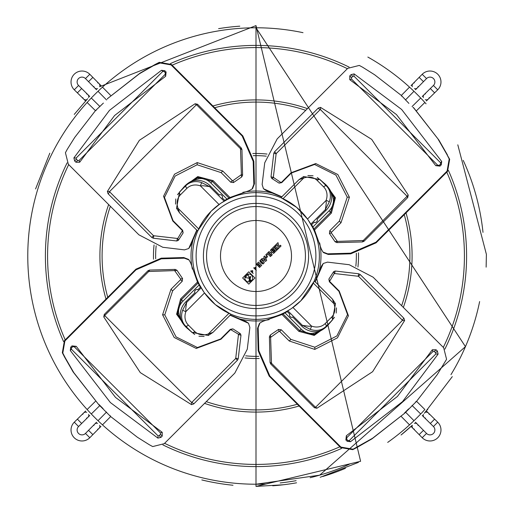 <?xml version="1.0" encoding="UTF-8"?>
<svg xmlns="http://www.w3.org/2000/svg" width="512" height="512" viewBox="0 0 512 512"><rect width="100%" height="100%" fill="white"/><g stroke="black" fill="none" stroke-linecap="round" stroke-linejoin="round"><path stroke-width="0.77" d="M307.443 108.634A156.083 156.083 0 0 0 212.909 105.978M108.634 204.557A156.083 156.083 0 0 0 105.978 299.091M204.557 403.366A156.083 156.083 0 0 0 299.091 406.022M305.728 110.349A153.907 153.907 0 0 0 214.675 107.744M110.349 206.272A153.907 153.907 0 0 0 107.744 297.325M206.272 401.651A153.907 153.907 0 0 0 297.325 404.256M401.651 305.728A153.907 153.907 0 0 0 404.256 214.675M403.366 307.443A156.083 156.083 0 0 0 406.022 212.909M244.973 357.939A102.534 102.534 0 0 0 259.2 358.483M357.939 267.027A102.534 102.534 0 0 0 358.483 252.8M267.027 154.061A102.534 102.534 0 0 0 252.8 153.517M245.747 355.834A100.358 100.358 0 0 0 258.739 356.32M355.834 266.253A100.358 100.358 0 0 0 356.32 253.261M266.253 156.166A100.358 100.358 0 0 0 253.261 155.68M156.166 245.747A100.358 100.358 0 0 0 155.68 258.739M154.061 244.973A102.534 102.534 0 0 0 153.517 259.2M349.133 67.117A210.598 210.598 0 0 0 170.406 63.578M67.117 162.867A210.598 210.598 0 0 0 63.578 341.594M162.867 444.883A210.598 210.598 0 0 0 341.594 448.422M347.392 68.685A208.422 208.422 0 0 0 172.128 65.197M68.685 164.608A208.422 208.422 0 0 0 65.197 339.872M164.608 443.315A208.422 208.422 0 0 0 339.872 446.803M443.315 347.392A208.422 208.422 0 0 0 446.803 172.128M444.883 349.133A210.598 210.598 0 0 0 448.422 170.406M412.275 425.293L401.056 435.002M414.349 429.203A3.046 3.046 0 0 1 413.018 428.416A3.046 3.046 0 0 0 414.349 429.203A3.046 3.046 0 0 1 412.314 425.261A3.046 3.046 0 0 0 413.018 428.416L411.514 426.886A3.046 2.515 135.4 0 1 411.13 426.349M425.683 411.853L425.286 412.282M303.002 32.672A228.224 228.224 0 0 0 27.776 256A228.224 228.224 0 0 0 265.901 484.006M280.166 482.938A228.224 228.224 0 0 0 296.109 480.672M310.106 477.715A228.224 228.224 0 0 0 349.254 464.301M387.686 442.4A228.224 228.224 0 0 0 424.422 410.01M450.97 374.624A228.224 228.224 0 0 0 479.629 301.562M482.995 232.358A228.224 228.224 0 0 0 463.219 160.365M426.067 103.808A228.224 228.224 0 0 0 367.846 57.062M272.704 485.792A230.4 230.4 0 0 0 296.57 482.797M322.816 476.499A230.4 230.4 0 0 0 345.44 468.333M401.741 434.445A230.4 230.4 0 0 0 412.269 425.306M418.131 425.472A3.046 3.046 0 0 0 414.374 423.334A3.046 3.046 0 0 1 417.363 424.134L417.363 424.134A3.046 3.046 0 0 0 414.374 423.334M422.298 415.469A3.046 2.515 134.6 0 0 422.605 415.853L424.134 417.363A3.046 3.046 0 0 1 423.334 414.368A3.046 3.046 0 0 0 425.472 418.131A3.046 3.046 0 0 1 423.334 414.368M414.387 88.666A3.046 3.046 0 0 0 418.131 86.528A3.046 3.046 0 0 1 417.363 87.866L417.363 87.866A3.046 3.046 0 0 1 414.387 88.666A3.046 3.046 0 0 0 417.363 87.866L417.363 87.866A3.046 3.046 0 0 1 414.387 88.666M414.349 82.797A3.046 3.046 0 0 0 412.307 86.726A3.046 3.046 0 0 1 414.349 82.797M426.355 100.87A3.046 2.515 45.4 0 0 426.886 100.486L428.416 98.982A3.046 3.046 0 0 0 429.203 97.651A3.046 3.046 0 0 1 428.416 98.982A3.046 3.046 0 0 0 429.203 97.651A3.046 3.046 0 0 1 425.274 99.693A3.046 3.046 0 0 0 428.416 98.982L437.715 89.805A10.976 10.976 0 0 0 437.811 74.285A10.976 10.976 0 0 0 422.195 74.285L426.534 78.566L423.475 81.664L419.136 77.382L411.514 85.114A3.046 2.515 44.6 0 0 411.13 85.645M437.715 89.805L433.434 85.466A4.877 4.877 0 0 0 433.472 78.566A4.877 4.877 0 0 0 426.579 78.528M425.472 93.869A3.046 3.046 0 0 0 423.334 97.613A3.046 3.046 0 0 1 424.134 94.637L424.134 94.637A3.046 3.046 0 0 0 423.334 97.613M97.619 88.666A3.046 3.046 0 0 1 94.637 87.866L94.637 87.866A3.046 3.046 0 0 0 97.619 88.666A3.046 3.046 0 0 1 93.869 86.528A3.046 3.046 0 0 0 94.637 87.866L96.147 89.395A3.046 2.515 -44.6 0 0 96.531 89.702M99.686 86.733A3.046 3.046 0 0 0 97.651 82.797A3.046 3.046 0 0 1 98.982 83.584A3.046 3.046 0 0 0 97.651 82.797M99.731 86.694L256 25.6L360.602 461.286L256 486.4L283.328 484.774M239.814 26.17A230.4 230.4 0 0 0 218.605 28.653M201.818 479.936A230.4 230.4 0 0 0 233.005 485.248M88.666 414.381A3.046 3.046 0 0 1 87.866 417.363L87.866 417.363A3.046 3.046 0 0 0 88.666 414.381M82.797 414.349A3.046 3.046 0 0 1 83.584 413.018A3.046 3.046 0 0 0 82.797 414.349A3.046 3.046 0 0 1 86.733 412.314A3.046 3.046 0 0 0 83.584 413.018L85.114 411.514A3.046 2.515 -134.6 0 1 85.651 411.13M86.528 418.131A3.046 3.046 0 0 0 87.866 417.363L89.395 415.853A3.046 2.515 -134.6 0 0 89.702 415.469M83.584 413.018L74.285 422.195A10.976 10.976 0 0 0 74.189 437.715A10.976 10.976 0 0 0 89.805 437.715L85.466 433.434L88.525 430.336L92.864 434.618L89.805 437.715M74.285 422.195L78.566 426.534A4.877 4.877 0 0 0 78.528 433.434A4.877 4.877 0 0 0 85.421 433.472M88.525 430.336L94.637 424.134A3.046 3.046 0 0 1 97.619 423.334A3.046 3.046 0 0 0 93.869 425.472M191.84 245.114L191.84 245.677M191.84 266.323L191.936 266.886M194.074 236.301A64.979 64.979 0 0 0 192.352 269.114M236.307 317.926A64.979 64.979 0 0 0 269.114 319.648M317.926 275.693A64.979 64.979 0 0 0 319.648 242.886M275.693 194.074A64.979 64.979 0 0 0 242.886 192.352M212.486 209.926L216.179 206.701M221.587 202.79L227.354 199.475L210.81 182.931A13.504 11.693 -135 0 0 198.406 178.797A33.536 29.043 -135 0 0 184.96 185.888L179.674 191.891M182.656 188.909L185.978 185.587A17.421 15.085 -135 0 1 201.907 182.701L209.581 186.624L224.16 201.21L223.302 201.715M220.224 203.693L211.187 211.187A63.373 63.373 0 0 0 211.187 300.813A63.373 63.373 0 0 0 300.813 300.813A63.373 63.373 0 0 0 300.813 211.187A63.373 63.373 0 0 0 211.187 211.187L197.984 230.502M314.016 281.498L300.813 300.813L291.776 308.307M313.792 281.99L313.376 282.899M313.235 283.206L312.429 284.838M311.283 286.976L309.133 290.534M305.254 295.878L302.291 299.277M308.307 220.224L312.525 227.354L329.069 210.81A13.504 11.693 -45 0 0 333.203 198.406A33.536 29.043 -45 0 0 326.112 184.96L320.109 179.674M317.312 177.478L326.112 184.96A33.536 29.043 -45 0 0 322.202 181.766L326.413 185.978A17.421 15.085 -45 0 1 329.299 201.907L325.376 209.581L310.79 224.16L310.285 223.302M281.498 197.984L296.595 207.341M296.794 207.507L307.488 219.053L326.099 200.442L326.246 203.373L325.376 209.581L326.08 210.285L316.992 219.366A1.741 1.51 135 0 1 316.774 221.613L316.467 221.92A1.741 1.51 135 0 1 314.227 222.138L311.629 224.736A97.562 84.493 135 0 1 312.877 227.008L314.515 229.958L321.325 249.094L322.95 252.026L327.635 253.83L350.618 253.19L375.968 242.195L447.104 171.059L447.565 171.36L376.096 242.829L350.746 253.83L350.618 253.19M281.99 198.208L282.899 198.624M283.258 198.79L288.051 201.331M299.219 209.651L303.379 213.914M299.514 302.074L295.821 305.299M290.413 309.21L284.646 312.525L301.19 329.069A13.504 11.693 45 0 0 313.594 333.203A33.536 29.043 45 0 0 327.04 326.112L332.326 320.109M329.344 323.091L326.022 326.413A17.421 15.085 45 0 1 310.093 329.299L302.419 325.376L287.84 310.79L288.698 310.285M198.208 230.01L198.624 229.101M198.765 228.794L199.571 227.162M200.717 225.024L202.867 221.466M206.746 216.122L209.709 212.723M203.693 291.776L199.475 284.646L182.931 301.19A13.504 11.693 135 0 0 178.797 313.594A33.536 29.043 135 0 0 185.888 327.04L191.891 332.326M188.909 329.344L185.587 326.022A17.421 15.085 135 0 1 182.701 310.093L186.624 302.419L201.21 287.84L201.715 288.698M230.502 314.016L215.405 304.659M215.206 304.493L204.512 292.947L185.901 311.558L185.754 308.627L186.624 302.419L185.92 301.715L195.008 292.634A1.741 1.51 -45 0 1 195.226 290.387L195.533 290.08A1.741 1.51 -45 0 1 197.773 289.862L200.371 287.264A97.562 84.493 -45 0 1 199.123 284.992L197.485 282.042L190.675 262.906L189.05 259.974L184.365 258.17L161.382 258.81L136.032 269.805L135.904 269.171L64.435 340.64L62.33 352.736L64.582 357.088L73.139 371.974L98.675 404.563L73.76 372.595L65.203 357.715L62.797 353.043L64.896 340.941L136.032 269.805M230.01 313.792L229.101 313.376M228.742 313.21L223.949 310.669M212.781 302.349L208.621 298.086M210.81 182.931L212.32 181.421L228.934 198.042L227.008 199.123A97.562 84.493 45 0 0 224.736 200.371L222.138 197.773A1.741 1.51 45 0 0 221.92 195.533L221.613 195.226A1.741 1.51 45 0 0 219.366 195.008L210.285 185.92L209.581 186.624L203.373 185.754L200.442 185.901A14.81 12.826 -135 0 0 186.899 188.358L180.499 194.765A2.611 1.306 -135 0 1 179.571 191.994L187.296 184.269A17.421 15.085 45 0 1 210.285 185.92M182.381 189.184L181.517 190.048M188.723 248.531L190.509 245.946L196.954 230.304M196.864 229.939L188.73 248.525L184.493 249.875L162.797 247.277L138.906 234.822L68.326 164.243L65.427 152.71L67.181 149.446L74.746 137.395L95.411 110.701L103.398 103.091M177.478 194.688L184.96 185.888A33.536 29.043 -135 0 0 181.766 189.798L179.571 191.994L176.512 208.288L179.603 212.947M175.526 204.122L175.795 198.938M213.114 180.627L212.32 181.421L198.054 177.376L184.96 185.888L197.766 176.595L213.114 180.627L229.958 197.485L249.094 190.675L252.026 189.05L253.83 184.365L253.19 161.382L242.195 136.032L242.829 135.904L171.36 64.435L159.264 62.33L154.912 64.582L140.026 73.139L107.437 98.675L139.405 73.76L154.285 65.203L158.957 62.797L171.059 64.896L242.195 136.032M107.437 98.675L107.462 99.027M241.261 147.974L241.933 149.542L242.605 175.181L241.728 176.954L233.478 182.566L230.694 182.208L232.326 180.576L232.96 180.653L241.395 174.637L240.506 148.723L241.261 147.974L197.549 104.262L196.8 105.018L196.243 104.909L109.664 191.488L109.811 192L108.07 193.741L151.782 237.453L153.523 235.712L109.811 192M221.114 172.627L197.139 164.762L175.13 176.051L164.467 197.434L173.056 220.678L172.774 220.966L163.565 196.23L174.509 174.202L197.21 162.592L222.746 170.995L221.114 172.627L230.694 182.208M153.523 235.712L177.754 238.496L182.643 230.266L173.056 220.678M182.643 230.266L183.13 232.909L178.387 240.294L176.806 240.986L153.261 238.214L151.782 237.453M108.07 193.741L107.379 191.475L139.379 140.301L195.091 103.763L197.549 104.262M165.67 76.243L166.106 72.013L164.838 70.746L161.491 70.291L109.453 110.374L73.901 157.888L74.63 160.954L75.898 162.221L79.686 162.227L114.592 115.514L165.67 76.243L165.158 74.355L79.059 160.461L77.638 160.474L76.371 159.206L76.109 158.067L73.901 157.888M96.378 110.112L95.411 110.701M252.646 188.435L254.451 183.744L253.83 161.254L242.829 135.904M140.032 73.139L139.405 73.76M154.912 64.582L154.285 65.203M228.934 198.042L229.958 197.485M198.688 228.954L178.042 208.307L179.578 212.922L197.734 231.078M153.837 235.872L153.261 238.214M172.774 220.966L182.355 230.547M232.326 180.576L222.746 170.995M241.395 174.637L242.605 175.181M240.653 149.062L241.933 149.542M196.8 105.018L240.506 148.723M76.109 158.067L162.835 71.347L164.077 71.501L165.344 72.768L165.158 74.355M298.349 298.349A59.885 59.885 0 0 1 213.651 298.349A59.885 59.885 0 0 1 213.651 213.651A59.885 59.885 0 0 1 298.349 213.651A59.885 59.885 0 0 1 298.349 298.349M281.056 245.952L280.346 245.235L278.963 246.618L277.978 242.624L275.142 245.459L275.859 246.17L277.363 244.672L278.349 248.659L281.056 245.952M277.229 249.792L278.003 249.024L274.79 245.811L274.022 246.579L277.229 249.792M273.67 246.938L271.45 249.152L272.166 249.869L273.613 248.422L274.144 248.947L272.755 250.336L273.472 251.053L274.854 249.664L275.386 250.195L273.997 251.578L274.714 252.294L276.87 250.138L273.67 246.938M271.514 255.494L272.282 254.726L271.04 253.485L272.333 252.192L273.574 253.434L274.342 252.666L271.142 249.459L270.374 250.234L271.616 251.475L270.323 252.768L269.082 251.526L268.307 252.294L271.514 255.494M268 252.602L265.786 254.822L266.496 255.533L267.942 254.086L270.432 256.576L271.206 255.808L268 252.602M266.861 255.962L265.632 257.19L266.342 257.907L267.578 256.672L266.861 255.962M262.931 258.906L262.099 258.502L261.286 259.315L265.594 261.414L266.714 260.294L264.614 255.987L263.802 256.806L264.205 257.632L262.931 258.906M263.891 259.373L264.672 258.592L265.414 260.115L263.891 259.373M264.365 262.643L261.165 259.437L259.808 260.794L261.197 262.97L263.008 264L264.365 262.643M260.57 261.21L260.89 260.89L261.67 261.67L261.35 261.99L260.57 261.21M261.984 262.47L262.227 262.227L262.938 262.938L262.694 263.181L261.984 262.47M258.515 262.086L256.294 264.307L257.011 265.018L258.458 263.571L258.989 264.102L257.606 265.485L258.317 266.202L259.706 264.819L260.23 265.344L258.848 266.733L259.565 267.443L261.715 265.293L258.515 262.086M256.282 270.336L253.638 267.808L254.95 269.114L256.051 268.013L255.469 267.424L255.053 267.84L254.682 267.462L256.282 270.336M250.502 270.95L251.808 272.256L252.909 271.149L252.326 270.566L251.91 270.982L251.539 270.605L253.139 273.478L250.502 270.95M242.624 277.978L248.781 284.141L254.944 277.978L248.781 271.821L242.624 277.978M246.01 280.749A3.917 3.917 0 0 1 246.01 275.206A3.917 3.917 0 0 1 251.552 275.206A3.917 3.917 0 0 1 251.552 280.749A3.917 3.917 0 0 1 246.01 280.749M248.838 277.094L248.262 274.374L245.178 277.453L249.088 278.285L248.986 277.779L249.824 277.555L248.883 281.075L251.245 280.442L250.675 279.872L249.869 280.09L250.81 276.57L248.838 277.094M313.312 283.046L333.958 303.693L332.397 299.053M329.619 322.816L330.483 321.952L329.619 322.816M323.277 263.469L321.491 266.054L315.046 281.696M315.136 282.061L323.27 263.475L327.507 262.125L349.203 264.723L373.094 277.178L443.674 347.757L446.573 359.29L437.254 374.605L416.589 401.299L404.563 413.325L372.595 438.24L353.043 449.203L340.941 447.104L269.805 375.968L258.81 350.618L258.17 327.635L259.974 322.95L262.906 321.325L282.035 314.522L284.992 312.877A97.562 84.493 -135 0 0 287.264 311.629L289.862 314.227A1.741 1.51 -135 0 0 290.08 316.467L290.387 316.774A1.741 1.51 -135 0 0 292.634 316.992L301.715 326.08L302.419 325.376L308.627 326.246L311.558 326.099A14.81 12.826 45 0 0 325.101 323.642L331.501 317.235A14.81 12.826 45 0 0 333.958 303.693A2.611 0.614 -20.2 0 1 335.488 303.706L332.422 299.078L314.266 280.922M334.522 317.312L327.04 326.112A33.536 29.043 45 0 0 330.234 322.202L324.704 327.731A17.421 15.085 -135 0 1 301.715 326.08M336.474 307.878L336.205 313.062M301.19 329.069L299.68 330.579L313.946 334.624L327.04 326.112L314.234 335.405L298.886 331.373L282.035 314.522M270.739 364.026L270.067 362.458L269.395 336.819L270.272 335.046L278.522 329.434L281.306 329.792L279.674 331.424L279.04 331.347L270.605 337.363L271.494 363.277L270.739 364.026L314.451 407.738L315.2 406.982L315.757 407.091L402.336 320.512L402.189 320L403.93 318.259L360.218 274.547L358.477 276.288L402.189 320M290.886 339.373L314.861 347.238L336.87 335.949L347.533 314.566L338.944 291.322L339.226 291.034L348.435 315.77L337.491 337.798L314.79 349.408L289.254 341.005L290.886 339.373L281.306 329.792M358.477 276.288L334.246 273.504L329.357 281.734L338.944 291.322M329.357 281.734L328.87 279.091L333.613 271.706L335.194 271.014L358.739 273.786L360.218 274.547M403.93 318.259L404.621 320.525L372.621 371.699L316.909 408.237L314.451 407.738M346.33 435.757L345.894 439.987L347.162 441.254L350.509 441.709L402.547 401.626L438.099 354.112L437.37 351.046L436.102 349.779L432.314 349.773L397.408 396.486L346.33 435.757L346.842 437.645L432.941 351.539L434.362 351.526L435.629 352.794L435.891 353.933L438.099 354.112M415.622 401.888L416.589 401.299M404.538 412.973L408.602 408.909M259.354 323.565L257.549 328.256L258.17 350.746L269.171 376.096L340.64 447.565L352.736 449.67L357.088 447.418L371.974 438.861L404.563 413.325M371.968 438.861L372.589 438.24M357.088 447.418L357.715 446.797M358.163 276.128L358.739 273.786M339.226 291.034L329.645 281.453M279.674 331.424L289.254 341.005M270.605 337.363L269.395 336.819M271.347 362.938L270.067 362.458M315.2 406.982L271.494 363.277M435.891 353.933L349.165 440.653L347.923 440.499L346.656 439.232L346.842 437.645M190.048 330.483L189.184 329.619L190.048 330.483M248.531 323.277L245.946 321.491L230.304 315.046M229.939 315.136L248.525 323.27L249.875 327.507L247.277 349.203L234.822 373.094L164.243 443.674L152.71 446.573L149.446 444.819L137.395 437.254L110.701 416.589L98.675 404.563M194.688 334.522L185.888 327.04A33.536 29.043 135 0 0 189.798 330.234L184.269 324.704A17.421 15.085 -45 0 1 185.92 301.715M204.122 336.474L198.938 336.205M182.931 301.19L181.421 299.68L177.376 313.946L185.888 327.04L176.595 314.234L180.627 298.886L197.485 282.042M147.974 270.739L149.542 270.067L175.181 269.395L176.954 270.272L182.566 278.522L182.208 281.306L180.576 279.674L180.653 279.04L174.637 270.605L148.723 271.494L147.974 270.739L104.262 314.451L105.018 315.2L104.909 315.757L191.488 402.336L192 402.189L193.741 403.93L237.453 360.218L235.712 358.477L192 402.189M172.627 290.886L164.762 314.861L176.051 336.87L197.434 347.533L220.678 338.944L220.966 339.226L196.23 348.435L174.202 337.491L162.592 314.79L170.995 289.254L172.627 290.886L182.208 281.306M235.712 358.477L238.496 334.246L230.266 329.357L220.678 338.944M230.266 329.357L232.909 328.87L240.294 333.613L240.986 335.194L238.214 358.739L237.453 360.218M193.741 403.93L191.475 404.621L140.301 372.621L103.763 316.909L104.262 314.451M76.243 346.33L72.013 345.894L70.746 347.162L70.291 350.509L110.374 402.547L157.888 438.099L160.954 437.37L162.221 436.102L162.227 432.314L115.514 397.408L76.243 346.33L74.355 346.842L160.461 432.941L160.474 434.362L159.206 435.629L158.067 435.891L157.888 438.099M110.112 415.622L110.701 416.589M99.027 404.538L103.091 408.602M188.435 259.354L183.744 257.549L161.254 258.17L135.904 269.171M73.139 371.968L73.76 372.595M64.582 357.088L65.203 357.715M228.954 313.312L208.307 333.958L212.947 332.397M235.872 358.163L238.214 358.739M220.966 339.226L230.547 329.645M180.576 279.674L170.995 289.254M174.637 270.605L175.181 269.395M149.062 271.347L149.542 270.067M105.018 315.2L148.723 271.494M158.067 435.891L71.347 349.165L71.501 347.923L72.768 346.656L74.355 346.842M321.331 180.896L321.952 181.517M282.061 196.864L263.469 188.73L266.054 190.509L281.696 196.954M263.469 188.73L262.125 184.493L264.723 162.797L277.178 138.906L347.757 68.326L359.29 65.427L362.554 67.181L374.605 74.746L401.299 95.411L408.909 103.398M307.878 175.526L313.062 175.795M329.069 210.81L330.579 212.32L334.624 198.054L326.112 184.96L335.405 197.766L331.373 213.114L314.515 229.958M447.565 171.36L449.67 159.264L446.797 154.285L449.203 158.957L447.104 171.059M446.797 154.285L438.24 139.405M413.325 107.437L438.861 140.032L413.939 108.058L412.973 107.462M331.424 232.326L331.347 232.96L337.363 241.395L363.277 240.506L407.091 196.243L320.512 109.664L320 109.811L318.259 108.07L320.525 107.379L371.699 139.379L408.237 195.091L407.738 197.549L364.026 241.261L362.458 241.933L336.819 242.605L335.046 241.728L329.434 233.478L329.792 230.694L331.424 232.326L341.005 222.746L339.373 221.114L329.792 230.694M339.373 221.114L347.238 197.139L335.949 175.13L314.566 164.467L291.322 173.056L281.734 182.643L279.091 183.13L271.706 178.387L271.014 176.806L273.786 153.261L274.547 151.782L276.288 153.523L320 109.811M318.259 108.07L274.547 151.782M435.757 165.67L439.987 166.106L439.232 165.344L440.499 164.077L441.254 164.838L441.709 161.491L401.626 109.453L354.112 73.901L351.046 74.63L349.779 75.898L349.773 79.686L396.486 114.592L435.757 165.67L437.645 165.158L351.539 79.059L351.526 77.638L352.794 76.371L353.933 76.109L354.112 73.901M441.254 164.838L439.987 166.106M401.888 96.378L401.299 95.411M323.565 252.646L328.256 254.451L350.746 253.83M447.418 154.912L438.861 140.026M327.731 187.296A17.421 15.085 135 0 1 326.08 210.285M283.046 198.688L303.693 178.042L299.053 179.603M276.288 153.523L276.128 153.837L273.786 153.261M276.128 153.837L273.331 177.363L280.851 182.464L281.453 182.355L291.034 172.774L315.77 163.565L337.798 174.509L349.408 197.21L341.005 222.746M337.363 241.395L336.819 242.605M362.938 240.653L362.458 241.933M353.933 76.109L440.653 162.835L440.499 164.077M439.232 165.344L437.645 165.158M97.651 429.203A3.046 3.046 0 0 0 99.686 425.267A3.046 3.046 0 0 1 97.651 429.203M89.702 96.531A3.046 2.515 -45.4 0 0 89.395 96.147L87.866 94.637A3.046 3.046 0 0 1 88.666 97.619A3.046 3.046 0 0 0 86.528 93.869A3.046 3.046 0 0 1 88.666 97.619M82.797 97.651A3.046 3.046 0 0 0 86.733 99.686A3.046 3.046 0 0 1 82.797 97.651M100.87 85.651A3.046 2.515 -44.6 0 0 100.486 85.114L89.805 74.285A10.976 10.976 0 0 0 74.285 74.189A10.976 10.976 0 0 0 74.285 89.805L78.566 85.466L81.664 88.525L77.382 92.864L74.285 89.805M89.805 74.285L85.466 78.566A4.877 4.877 0 0 0 78.566 78.528A4.877 4.877 0 0 0 78.528 85.421M429.203 414.349A3.046 3.046 0 0 0 425.261 412.314A3.046 3.046 0 0 1 429.203 414.349M413.018 428.416L422.195 437.715A10.976 10.976 0 0 0 437.715 437.811A10.976 10.976 0 0 0 437.715 422.195L433.434 426.534L430.336 423.475L434.618 419.136L437.715 422.195M422.195 437.715L426.534 433.434A4.877 4.877 0 0 0 433.434 433.472A4.877 4.877 0 0 0 433.472 426.579M405.408 412.102A3.046 2.515 -44.6 0 1 405.805 412.416L413.978 420.704M415.507 422.253L415.853 422.605A3.046 2.515 135.4 0 0 415.469 422.298M434.618 419.136L426.886 411.514A3.046 2.515 134.6 0 0 426.349 411.13M412.058 405.453L412.416 405.805A3.046 2.515 -45.4 0 1 412.102 405.408M405.453 99.942L405.805 99.584A3.046 2.515 -135.4 0 1 405.408 99.898M415.469 89.702A3.046 2.515 44.6 0 0 415.853 89.395L415.514 89.741M434.618 92.864L430.336 88.525L433.434 85.466M430.336 88.525L422.605 96.147A3.046 2.515 45.4 0 0 422.298 96.531M412.102 106.592A3.046 2.515 -134.6 0 1 412.416 106.195L420.704 98.022M106.592 99.898A3.046 2.515 135.4 0 1 106.195 99.584L98.022 91.296M77.382 419.136L81.664 423.475L78.566 426.534M96.531 422.298A3.046 2.515 -135.4 0 0 96.147 422.605L94.637 424.134A3.046 3.046 0 0 1 97.619 423.334M98.022 420.704L106.195 412.416A3.046 2.515 44.6 0 1 106.592 412.102M189.888 246.566L190.509 245.946M158.957 62.797L159.264 62.33M171.36 64.435L171.059 64.896M253.83 161.254L253.19 161.382M253.83 184.365L254.451 183.744M185.978 185.587A2.611 1.306 45 0 0 186.899 188.358M201.907 182.701A2.611 0.614 110.2 0 0 200.442 185.901L219.053 204.512M180.499 194.765A14.81 12.826 -135 0 0 178.042 208.307A2.611 0.614 159.8 0 1 176.512 208.294M198.406 178.797A4.358 1.888 -101.3 0 1 198.054 177.376L197.766 176.595M196.243 104.909L195.091 103.763M109.664 191.488L107.379 191.475M177.363 238.669L176.806 240.986M177.754 238.496L178.387 240.294M182.464 231.149L183.13 232.909M163.565 196.23L164.467 197.434M197.21 162.592L197.139 164.762M232.96 180.653L233.478 182.566M241.184 175.066L241.728 176.954M164.838 70.746L164.077 71.501M165.344 72.768L166.106 72.013M162.835 71.347L161.491 70.291M76.371 159.206L74.63 160.954M75.898 162.221L77.638 160.474M79.059 160.461L79.686 162.227M293.088 293.274A52.582 52.582 0 0 0 293.184 293.184A52.582 52.582 0 0 0 293.229 218.867A52.582 52.582 0 0 0 218.912 218.726A52.582 52.582 0 0 0 218.816 218.816A52.582 52.582 0 0 0 218.771 293.133A52.582 52.582 0 0 0 293.088 293.274M221.043 221.043A49.434 49.434 0 0 1 291.002 221.088A49.434 49.434 0 0 1 290.867 291.046A49.434 49.434 0 0 1 220.998 290.912A49.434 49.434 0 0 1 221.043 221.043M230.899 230.899A35.494 35.494 0 0 0 230.899 281.101A35.494 35.494 0 0 0 281.101 281.101A35.494 35.494 0 0 0 281.101 230.899A35.494 35.494 0 0 0 230.899 230.899M310.093 329.299A2.611 0.614 -69.8 0 0 311.558 326.099L292.947 307.488M322.112 265.434L321.491 266.054M353.043 449.203L352.736 449.67M340.64 447.565L340.941 447.104M269.805 375.968L269.171 376.096M258.17 350.746L258.81 350.618M258.17 327.635L257.549 328.256M331.501 317.235A2.611 1.306 45 0 1 332.429 320.006L335.488 303.712M326.022 326.413A2.611 1.306 -135 0 0 325.101 323.642M313.594 333.203A4.358 1.888 78.7 0 1 313.946 334.624L314.234 335.405M283.066 313.958L299.68 330.579L298.886 331.373M315.757 407.091L316.909 408.237M402.336 320.512L404.621 320.525M334.637 273.331L335.194 271.014M334.246 273.504L333.613 271.706M329.536 280.851L328.87 279.091M348.435 315.77L347.533 314.566M314.79 349.408L314.861 347.238M279.04 331.347L278.522 329.434M270.816 336.934L270.272 335.046M347.162 441.254L347.923 440.499M346.656 439.232L345.894 439.987M349.165 440.653L350.509 441.709M435.629 352.794L437.37 351.046M436.102 349.779L434.362 351.526M432.941 351.539L432.314 349.773M246.566 322.112L245.946 321.491M62.797 353.043L62.33 352.736M64.435 340.64L64.896 340.941M161.254 258.17L161.382 258.81M184.365 258.17L183.744 257.549M185.587 326.022A2.611 1.306 -45 0 0 188.358 325.101L194.765 331.501A2.611 1.306 135 0 1 191.994 332.429L208.288 335.488L212.922 332.422L231.078 314.266M182.701 310.093A2.611 0.614 20.2 0 0 185.901 311.558A14.81 12.826 135 0 0 188.358 325.101M194.765 331.501A14.81 12.826 135 0 0 208.307 333.958A2.611 0.614 69.8 0 1 208.294 335.488M178.797 313.594A4.358 1.888 168.7 0 1 177.376 313.946L176.595 314.234M198.042 283.066L181.421 299.68L180.627 298.886M104.909 315.757L103.763 316.909M191.488 402.336L191.475 404.621M238.669 334.637L240.986 335.194M238.496 334.246L240.294 333.613M231.149 329.536L232.909 328.87M196.23 348.435L197.434 347.533M162.592 314.79L164.762 314.861M180.653 279.04L182.566 278.522M175.066 270.816L176.954 270.272M70.746 347.162L71.501 347.923M72.768 346.656L72.013 345.894M71.347 349.165L70.291 350.509M159.206 435.629L160.954 437.37M162.221 436.102L160.474 434.362M160.461 432.941L162.227 432.314M265.434 189.888L266.054 190.509M449.203 158.957L449.67 159.264M375.968 242.195L376.096 242.829M327.635 253.83L328.256 254.451M326.413 185.978A2.611 1.306 135 0 0 323.642 186.899L317.235 180.499A2.611 1.306 -45 0 1 320.006 179.571L303.712 176.512L299.078 179.578L280.922 197.734M329.299 201.907A2.611 0.614 -159.8 0 0 326.099 200.442A14.81 12.826 -45 0 0 323.642 186.899M317.235 180.499A14.81 12.826 -45 0 0 303.693 178.042A2.611 0.614 -110.2 0 1 303.706 176.512M333.203 198.406A4.358 1.888 -11.3 0 1 334.624 198.054L335.405 197.766M313.958 228.934L330.579 212.32L331.373 213.114M407.091 196.243L408.237 195.091M406.982 196.8L407.738 197.549M320.512 109.664L320.525 107.379M273.331 177.363L271.014 176.806M273.504 177.754L271.706 178.387M280.851 182.464L279.091 183.13M315.77 163.565L314.566 164.467M349.408 197.21L347.238 197.139M331.347 232.96L329.434 233.478M336.934 241.184L335.046 241.728M364.026 241.261L363.277 240.506M440.653 162.835L441.709 161.491M352.794 76.371L351.046 74.63M349.779 75.898L351.526 77.638M351.539 79.059L349.773 79.686M92.864 434.618L100.486 426.886A3.046 2.515 -135.4 0 0 100.87 426.349M92.864 77.382L88.525 81.664L85.466 78.566M91.296 98.022L99.584 106.195A3.046 2.515 134.6 0 1 99.898 106.592M77.382 92.864L85.114 100.486A3.046 2.515 -45.4 0 0 85.651 100.87M99.898 405.408A3.046 2.515 45.4 0 1 99.584 405.805L91.296 413.978M419.136 434.618L423.475 430.336L426.534 433.434M405.453 412.058L405.805 412.416M423.475 430.336L415.853 422.605M401.466 416.698L409.523 424.87M411.053 426.419L411.514 426.886M457.798 144.819L486.394 254.362L486.131 267.149M452.294 376.634L424.352 413.293M358.4 462.394L320.186 477.28M427.36 410.01L427.738 409.587M426.886 411.514L426.419 411.053M424.87 409.523L416.698 401.466M422.605 415.853L422.253 415.507M420.704 413.978L412.416 405.805M411.514 85.114L411.053 85.581M409.523 87.13L401.466 95.302M413.978 91.296L405.805 99.584M423.475 81.664L415.853 89.395M422.195 74.285L419.136 77.382M422.259 96.486L422.605 96.147M416.698 110.534L424.87 102.477M426.419 100.947L426.886 100.486M412.058 106.547L412.416 106.195M110.534 95.302L102.477 87.13M100.947 85.581L100.486 85.114M96.493 89.747L96.147 89.395M106.547 99.942L106.195 99.584M88.525 81.664L94.637 87.866M35.578 188.941L49.811 153.184M74.246 114.406L87.648 98.707M81.664 423.475L87.866 417.363M96.147 422.605L96.493 422.253M106.547 412.058L106.195 412.416M252.646 188.429L252.026 189.05M259.354 323.571L259.974 322.95M188.429 259.354L189.05 259.974M323.571 252.646L322.95 252.026M100.486 426.886L100.947 426.419M102.477 424.87L110.534 416.698M81.664 88.525L87.866 94.637M89.395 96.147L89.747 96.493M99.942 106.547L99.584 106.195M85.114 100.486L85.581 100.947M87.13 102.477L95.302 110.534M95.302 401.466L87.13 409.523M85.581 411.053L85.114 411.514M89.747 415.507L89.395 415.853M99.942 405.453L99.584 405.805M430.336 423.475L424.134 417.363M256 27.776L465.453 346.637L319.674 475.162L256 484.224L256 27.776M256 25.6L256 486.4"/></g></svg>
